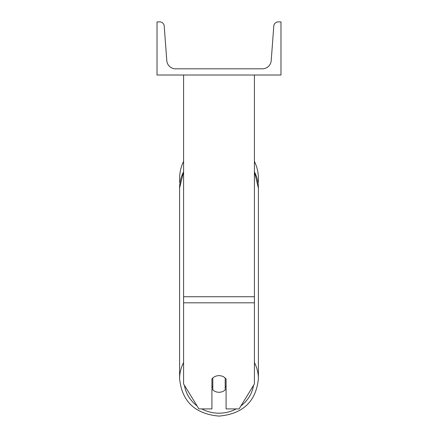 <?xml version="1.0" encoding="UTF-8"?>
<svg xmlns="http://www.w3.org/2000/svg" width="438" height="438" viewBox="0 0 438 438"><rect width="100%" height="100%" fill="white"/><g stroke="black" fill="none" stroke-linecap="round" stroke-linejoin="round"><path stroke-width="0.66" d="M254.412 302.811L183.588 302.811L183.588 383.962L198.923 408.917L211.915 408.917L211.915 378.969A8.853 8.322 0 0 1 219 375.64A8.853 8.322 0 0 1 226.085 378.969L226.085 408.917L239.077 408.917L254.412 383.962L254.412 75.018M183.588 302.811L183.588 75.018M179.602 178.605A39.398 39.398 0 0 0 179.903 183.456A39.398 39.398 0 0 1 183.588 161.343A39.398 39.398 0 0 0 179.602 178.605M258.097 183.456A39.398 39.398 0 0 0 258.398 178.605A39.398 39.398 0 0 1 258.097 183.456L258.398 188.044A39.398 37.022 0 0 0 254.412 171.822M254.412 161.343A39.398 39.398 0 0 1 258.398 178.605A39.398 39.398 0 0 0 254.412 161.343M280.972 75.018L157.028 75.018L157.028 21.9L159.788 21.9A4.429 4.429 0 0 1 164.201 25.995L166.79 60.63A8.853 8.853 0 0 0 175.616 68.821L262.384 68.821A8.853 8.853 0 0 0 271.21 60.63L273.799 25.995A4.429 4.429 0 0 1 278.212 21.9L280.972 21.9L280.972 75.018M219 375.64A8.853 8.322 180 0 0 212.802 378.016L212.802 389.902A8.853 8.322 180 0 0 219 392.278A8.853 8.322 180 0 0 225.198 389.902L225.198 378.016A8.853 8.322 180 0 0 219 375.64M211.915 386.223A8.853 8.322 180 0 0 212.802 387.176M225.198 387.176A8.853 8.322 180 0 0 226.085 386.223M254.412 296.729L183.588 296.729M236.241 408.917A34.969 32.861 0 0 1 219 413.187A34.969 32.861 0 0 1 201.759 408.917M197.089 405.938A34.969 32.861 0 0 1 184.442 385.347M183.588 362.587A39.398 37.022 180 0 0 179.602 378.81C181.994 401.515 195.124 413.948 219 416.1C195.124 413.948 181.994 401.515 179.602 378.81L179.602 188.044A39.398 37.022 0 0 1 183.588 171.822M253.558 385.347A34.969 32.861 0 0 1 240.911 405.938M254.412 171.701L258.398 188.044L258.398 378.81C256.006 401.515 242.876 413.948 219 416.1C242.876 413.948 256.006 401.515 258.398 378.81A39.398 37.022 180 0 0 254.412 362.587M179.903 183.456L179.602 188.044L183.588 171.701"/></g></svg>
